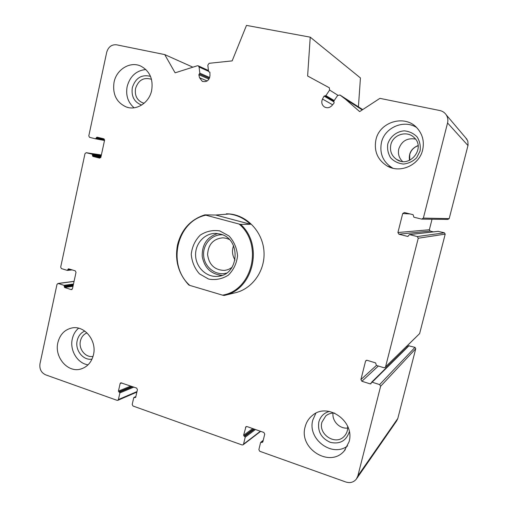 <?xml version="1.0" encoding="UTF-8"?>
<svg xmlns="http://www.w3.org/2000/svg" width="508" height="508" viewBox="0 0 508 508"><rect width="100%" height="100%" fill="white"/><g stroke="black" fill="none" stroke-linecap="round" stroke-linejoin="round"><path stroke-width="0.76" d="M418.116 145.745C413.785 147.282 410.997 150.235 409.746 154.603L409.702 160.287M56.998 284.347L39.986 363.753C39.332 369.018 41.199 372.707 45.58 374.815L117.081 400.342L117.761 400.342L118.396 399.561L119.894 392.894L118.434 391.128L120.129 383.584L120.809 382.784L136.627 388.08L137.433 389.623L135.719 397.224L133.712 397.777L132.201 404.476L133.007 406.025L242.075 444.957L243.084 444.837L243.535 444.163L245.212 437.172L243.599 435.28L245.98 426.663L246.964 426.561L263.836 432.441L264.731 434.086L262.801 442.055L260.572 442.601L258.87 449.631L259.766 451.275L345.846 482.003C350.158 483.311 353.663 482.333 356.368 479.063L357.842 475.933L380.625 386.29L379.641 384.588L372.135 382.226L371.519 382.346L370.929 383.788L370.307 383.915L361.887 381.26L360.921 379.565L365.538 361.213L366.027 360.496L367.157 360.318L375.615 362.915L376.39 365.417L383.921 367.735L385.166 367.494L385.566 366.84L418.255 238.233L417.246 236.55L409.499 234.588L407.733 236.436L398.92 234.207L397.923 232.537L402.698 213.557L404.374 212.554L413.099 214.694L413.899 217.202L421.684 219.119L423.367 218.103L447.554 122.955C448.234 120.072 447.815 117.399 446.297 114.941C444.748 112.611 442.582 111.138 439.807 110.528L379.914 98.355L359.639 111.601L345.504 99.231L339.947 95.009L337.617 95.491L333.864 101.067L334.118 102.984L331.972 105.543C329.616 107.944 327.05 108.369 324.269 106.826C321.742 104.781 321.158 102.191 322.504 99.041L324.06 96.088L325.907 95.618L329.635 90.049L329.343 87.789L307.619 75.997L310.236 37.167L246.482 25.4L232.156 60.884L209.125 63.303L207.81 65.189L208.578 71.38L209.912 72.466L209.969 75.609C209.182 80.512 206.61 82.398 202.248 81.286L199.536 77.73L198.838 74.733L199.834 73.177L199.066 67.005L198.33 65.875L197.383 65.754L175.108 72.822L164.738 54.597L116.573 44.806C111.646 44.38 108.356 46.863 106.712 52.254L88.792 135.909L89.573 137.344L95.529 138.817L96.984 137.141L103.772 138.805L104.559 140.252L100.895 157.201L99.644 158.134L92.843 156.407L92.221 154.222L86.239 152.705L84.995 153.632L60.681 267.138L61.443 268.599L67.24 270.383L68.497 268.796L75.254 270.84L76.022 272.313L72.466 288.76L71.203 289.592L64.63 287.515L64.027 285.331L58.242 283.515L56.998 284.347M356.654 478.65L396.646 420.929L397.808 418.471L415.754 348.685L414.985 347.37L408.565 345.77M407.435 346.888L406.508 346.615M385.286 367.373L419.633 333.578L445.205 234.118L444.417 232.823L438.087 231.331M433.413 231.858L430.13 231.038L398.92 234.207M432.035 219.227L429.355 229.749L430.13 231.038M422.3 219.126L447.885 219.399L449.193 218.618L468.084 145.085L467.805 141.008L465.696 137.827M358.445 106.489L360.439 77.959L310.236 37.167M192.519 67.012L164.738 54.597M151.657 90.462C153.378 79.216 149.816 71.126 140.964 66.186C130.34 60.935 116.491 69.323 114.052 82.201C112.363 94.272 116.472 102.546 126.39 107.023C136.627 110.852 149.225 102.718 151.657 90.462M93.472 354.762C97.079 340.633 84.372 325.088 71.844 327.978C64.579 329.686 59.919 334.569 57.868 342.627C54.159 357.226 67.932 373.196 80.912 368.999C87.395 366.928 91.586 362.179 93.472 354.762M349.053 441.846C355.232 421.386 327.635 401.892 312.414 415.43C308.756 418.376 306.33 422.192 305.13 426.885C298.507 448.653 330.01 468.357 344.329 450.806L349.053 441.846M422.631 150.006C424.498 141.503 422.58 134.106 416.871 127.806C404.711 114.198 379.546 121.844 375.933 139.744C373.818 151.136 377.565 159.893 387.179 166.002C400.107 173.711 419.246 165.284 422.631 150.006M226.384 213.779L229.749 213.957C247.587 215.64 262.954 232.378 264.001 251.809C265.208 271.234 251.866 289.471 234.315 292.983M393.033 168.256L392.316 167.881C383.019 161.976 379.393 153.524 381.438 142.526C384.607 127.61 403.739 119.183 416.522 127.451M387.795 143.923C390.112 136.633 396.558 131.47 404.19 130.848C409.264 131.312 413.569 133.337 417.119 136.931C419.792 141.23 420.77 145.929 420.046 151.028L416.655 157.747C412.953 161.398 408.553 163.5 403.46 164.052C398.405 163.525 394.145 161.461 390.671 157.867C388.055 153.607 387.096 148.958 387.795 143.923M390.836 144.729C392.906 134.734 406.673 130.219 413.868 137.338C426.263 147.726 409.759 168.688 396.634 159.461C391.566 155.854 389.636 150.946 390.836 144.729M415.461 139.078C407.225 137.738 401.676 141.008 398.799 148.888C397.758 153.816 399.002 158.013 402.533 161.481M347.605 445.872C332.194 457.994 307.099 438.95 312.833 419.983L315.824 413.252M349.326 431.787C346.221 440.88 339.896 444.405 330.359 442.36C321.354 438.328 317.513 431.546 318.821 422.002C320.396 416.458 323.913 412.934 329.381 411.436M347.643 426.295C347.923 430.206 346.805 433.521 344.291 436.245C335.877 445.91 318.135 434.626 321.913 422.212L325.806 415.868C328.346 413.779 331.305 412.864 334.702 413.112M333.026 413.074C331.889 421.069 339.795 429.177 347.688 428.022M88.049 364.827C77.476 363.41 69.552 350.272 72.295 338.938C73.304 334.505 75.4 330.924 78.588 328.193M92.031 359.099C83.261 360.858 74.771 350.171 77.197 340.582C78.315 335.966 80.842 332.791 84.773 331.057M93.059 356.349C85.681 358.038 78.372 349.04 80.435 340.925C81.401 336.975 83.585 334.296 86.982 332.886M134.099 107.798C127.921 102.419 125.609 95.32 127.159 86.493C130.023 76.225 136.258 70.561 145.853 69.513M141.662 105.067C134.258 102.222 131.147 96.412 132.321 87.63C135.56 77.953 141.618 74.2 150.501 76.365M144.17 103.213L142.526 102.768C136.881 100.114 134.556 95.345 135.547 88.462C138.341 80.245 143.491 77.146 151.003 79.172L151.511 79.407M418.09 145.567C411.366 148.374 408.508 153.308 409.537 160.357M239.103 224.053L205.88 215.189C176.638 221.113 166.795 265.1 189.776 285.394L222.51 295.148C252.425 290.532 263.462 244.367 239.103 224.053L240.659 224.403C263.944 245.154 253.238 289.916 224.06 295.478L222.51 295.148M219.761 230.905L229.038 235.985C234.074 241.548 236.906 248.183 237.541 255.892C236.633 263.538 233.566 269.958 228.34 275.146C222.212 278.987 215.633 280.302 208.61 279.076L199.498 273.882C194.608 268.338 191.859 261.791 191.249 254.241C192.113 246.742 195.085 240.392 200.158 235.191C206.165 231.261 212.7 229.832 219.761 230.905M189.776 285.394L188.766 284.969C178.321 273.552 174.587 260.102 177.571 244.627C181.54 229.394 190.633 219.469 204.845 214.852L205.88 215.189M204.845 214.852L215.703 215.03L229.749 213.957M240.659 224.403L250.482 224.269C244.164 218.288 236.874 214.846 228.6 213.931M224.06 295.478L234.353 292.995M220.237 234.08C241.503 238.696 239.268 275.368 217.71 276.327C206.546 277.533 195.98 267.487 195.599 255.537C195.021 243.586 204.756 232.918 215.989 233.426L220.237 234.08M222.117 275.336C211.061 274.288 204.432 267.957 202.216 256.349C201.943 244.532 207.086 236.938 217.653 233.566M226.485 273.101C216.091 276.092 204.787 267.602 203.695 256.191C202.362 244.805 211.62 234.118 222.396 234.81M232.194 267.132C229.832 269.05 227.171 270.142 224.219 270.415C214.598 270.04 209.055 264.77 207.581 254.603C208.242 244.373 213.347 238.773 222.91 237.801L226.384 238.309L229.229 239.414M235.064 260.045C232.283 255.511 231.775 250.736 233.528 245.72M250.482 224.269L215.703 215.03M136.995 391.573L118.396 399.561M133.833 387.109L119.894 392.894M132.651 386.696L119.494 392.125M132.004 386.474L118.834 391.89M130.823 386.055L118.434 391.128M121.818 382.918L120.129 383.584M135.68 397.339L135.052 397.618M135.827 396.742L134.379 397.383M260.394 431.241L243.535 444.163M255.454 429.52L245.212 437.172M254.445 429.171L244.773 436.353M253.733 428.923L244.037 436.099M252.717 428.568L243.599 435.28M246.71 426.498L245.491 427.368M262.865 441.808L262.058 442.462M263.125 440.734L261.315 442.195M397.808 418.471L357.842 475.933M415.754 348.685L380.625 386.29M414.985 347.37L379.641 384.588M409.092 345.63L372.135 382.226M371.24 382.988L370.307 383.915M378.339 366.02L361.887 381.26M376.428 365.43L360.921 379.565M366.687 360.261L365.538 361.213M419.633 333.578L385.566 366.84M445.205 234.118L418.255 238.233M444.417 232.823L417.246 236.55M438.385 231.324L409.499 234.588M408.108 236.353L407.606 236.417M429.355 229.749L397.923 232.537M409.988 213.931L402.698 213.557M449.193 218.618L423.367 218.103M467.982 145.536L447.554 122.955M362.712 109.588L339.947 95.009M332.607 104.788L322.504 99.041M333.858 101.841L324.06 96.088M333.864 101.06L325.069 95.86M334.207 100.552L325.907 95.618M337.826 95.231L329.635 90.049M209.823 72.149L209.239 71.888M207.15 80.963L199.536 77.73M208.985 79.121L198.838 74.733M209.417 78.308L199.326 73.92M209.715 77.502L199.834 73.177M208.572 71.336L199.066 67.005M104.508 140.475L95.587 138.824L104.508 140.475M104.591 139.916L96.177 138.347M104.267 139.097L96.336 137.605M100.768 157.55L92.843 156.407M100.959 156.921L92.45 155.683M101.111 156.197L92.608 154.94M101.251 155.569L92.221 154.222M86.239 152.705L101.378 154.984L86.277 152.718M71.222 269.602L67.869 269.958M69.52 269.081L68.021 269.24M72.009 289.471L71.203 289.592M72.993 286.322L64.63 287.515M73.165 285.528L64.249 286.785M73.317 284.823L64.402 286.067M73.489 284.029L64.027 285.331M74.054 281.426L58.242 283.515M136.874 392.106L117.837 400.31M135.865 396.577L134.036 397.383M260.674 431.343L243.161 444.779M263.233 440.296L260.788 442.271M408.61 345.732L371.519 382.346M438.296 231.305L409.385 234.569M467.011 139.376L446.297 114.941M362.248 109.893L345.504 99.231M325.209 107.328L324.269 106.826M209.88 72.295L208.94 71.863M202.844 81.534L202.248 81.286M208.471 70.517L198.33 65.875M72.155 269.894L67.443 270.396M74.073 281.337L57.893 283.477M330.283 98.939L330.111 99.644M387.179 166.002L392.316 167.881M396.634 159.461L400.31 161.074M344.329 450.806L345.307 449.631M344.291 436.245L344.913 435.546M80.912 368.999L82.258 368.56M126.39 107.023L128.308 107.556M142.526 102.768L143.631 103.099M217.71 276.327L220.44 275.844M224.219 270.415L226.314 270.078"/></g></svg>
